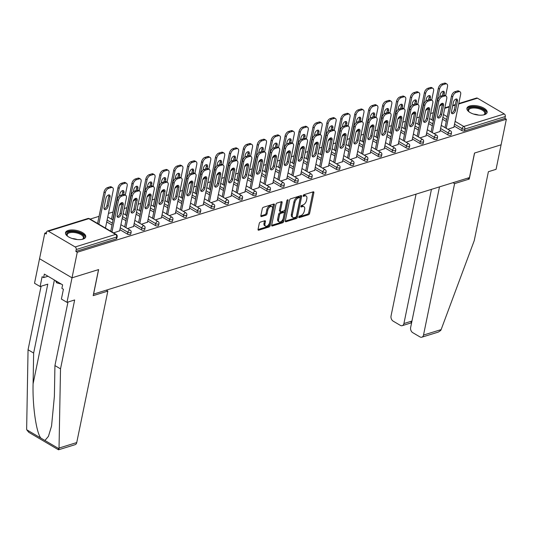 <?xml version="1.0" encoding="UTF-8"?>
<svg xmlns="http://www.w3.org/2000/svg" width="533" height="533" viewBox="0 0 533 533"><rect width="100%" height="100%" fill="white"/><g stroke="black" fill="none" stroke-linecap="round" stroke-linejoin="round"><path stroke-width="0.8" d="M298.76 217.024A0.906 0.506 120.5 0 0 298.913 217.617A0.906 0.506 120.5 0 0 299.213 217.637L308.52 214.746A1.299 0.726 120.5 0 0 309.633 213.327L313.87 192.699A1.299 0.726 120.5 0 0 313.651 191.847A1.299 0.726 120.5 0 0 313.231 191.82L303.917 194.712A0.906 0.506 120.5 0 0 303.137 195.704A0.906 0.506 120.5 0 0 303.29 196.297A0.906 0.506 120.5 0 0 303.59 196.317L304.789 195.937A4.157 2.319 120.5 0 1 306.149 196.024A4.157 2.319 120.5 0 1 306.841 198.742L306.488 200.461A4.157 2.319 120.5 0 1 302.931 204.998L301.731 205.372A0.906 0.506 120.5 0 0 300.952 206.364A0.906 0.506 120.5 0 0 301.105 206.957A0.906 0.506 120.5 0 0 301.398 206.977L302.604 206.597A4.157 2.319 120.5 0 1 303.957 206.684A4.157 2.319 120.5 0 1 304.656 209.402L304.303 211.121A4.157 2.319 120.5 0 1 300.745 215.658L299.539 216.032A0.906 0.506 120.5 0 0 298.76 217.024M82.995 239.13A10.32 4.477 11.6 0 0 85.726 236.865A10.32 4.477 11.6 0 0 79.777 231.329A10.32 4.477 11.6 0 0 68.231 230.443A10.32 4.477 11.6 0 0 65.506 232.714A10.32 4.477 11.6 0 0 71.455 238.251A10.32 4.477 11.6 0 0 82.995 239.13M484.404 114.695A10.32 4.477 11.6 0 0 487.129 112.43A10.32 4.477 11.6 0 0 481.186 106.893A10.32 4.477 11.6 0 0 469.64 106.014A10.32 4.477 11.6 0 0 466.915 108.279A10.32 4.477 11.6 0 0 472.864 113.815A10.32 4.477 11.6 0 0 484.404 114.695M260.357 222.108A1.299 0.726 120.5 0 0 259.251 223.527L258.059 229.317A1.299 0.726 120.5 0 0 258.278 230.163A1.299 0.726 120.5 0 0 258.698 230.189L269.045 226.985A1.299 0.726 120.5 0 0 270.151 225.566L274.388 204.939A1.299 0.726 120.5 0 0 274.169 204.086A1.299 0.726 120.5 0 0 273.749 204.059L263.409 207.264A1.299 0.726 120.5 0 0 262.296 208.683L260.857 215.678A1.299 0.726 120.5 0 0 261.077 216.525A1.299 0.726 120.5 0 0 261.503 216.551L265.927 215.179A1.299 0.726 120.5 0 0 267.04 213.76L267.753 210.295A3.471 1.939 120.5 0 1 269.498 207.25A3.471 1.939 120.5 0 1 271.857 206.571A3.471 1.939 120.5 0 1 272.436 208.843L269.651 222.421A3.471 1.939 120.5 0 1 267.906 225.472A3.471 1.939 120.5 0 1 265.547 226.145A3.471 1.939 120.5 0 1 264.961 223.88L265.427 221.615A1.299 0.726 120.5 0 0 265.207 220.769A1.299 0.726 120.5 0 0 264.788 220.742L260.357 222.108M416.053 194.139L391.042 315.969A3.971 2.812 -107.2 0 0 393.161 321.146L400.356 325.377A3.971 2.812 -107.2 0 0 402.248 325.663A3.971 2.812 -107.2 0 0 403.914 323.544L411.949 321.053L439.492 186.87L410.637 327.495A3.971 2.812 -107.2 0 0 412.755 332.672L419.944 336.903A3.971 2.812 -107.2 0 0 421.843 337.189A3.971 2.812 -107.2 0 0 423.508 335.07L441.131 329.607L474.243 240.61L488.388 171.713L496.07 169.334L501.1 144.809L474.497 153.058L469.46 177.582L93.588 294.096L98.618 269.578L72.015 277.82L77.265 252.249L506.35 119.232L504.931 118.399L505.311 116.534L464.869 129.066L464.483 130.938L504.931 118.399M467.654 178.142L469.24 179.068L474.583 153.031L501.1 144.809L506.35 119.232M285.315 220.869A1.299 0.726 120.5 0 0 285.535 221.715A1.299 0.726 120.5 0 0 285.954 221.741L296.295 218.537A1.299 0.726 120.5 0 0 297.407 217.118L301.645 196.484A1.299 0.726 120.5 0 0 301.425 195.638A1.299 0.726 120.5 0 0 301.005 195.611L290.665 198.816A1.299 0.726 120.5 0 0 289.552 200.235L285.315 220.869M282.67 222.761L272.33 225.965A1.299 0.726 120.5 0 1 271.903 225.939A1.299 0.726 120.5 0 1 271.69 225.093L275.921 204.459A1.299 0.726 120.5 0 1 277.033 203.04L281.457 201.674A1.299 0.726 120.5 0 1 281.884 201.701A1.299 0.726 120.5 0 1 282.104 202.547L280.385 210.915A1.299 0.726 120.5 0 0 280.605 211.761A1.299 0.726 120.5 0 0 281.024 211.788L283.962 210.875A1.299 0.726 120.5 0 0 285.075 209.462L286.861 200.748A0.906 0.506 120.5 0 1 287.32 199.948A0.906 0.506 120.5 0 1 287.933 199.775A0.906 0.506 120.5 0 1 288.087 200.368L283.783 221.342A1.299 0.726 120.5 0 1 282.67 222.761L281.724 222.208L271.657 225.326M458.766 103.542L476.522 98.039A1.985 1.406 72.8 0 1 477.468 98.185L504.251 113.942A1.985 1.406 72.8 0 1 505.311 116.534M58.317 449.006C58.417 450.125 58.65 450.052 59.016 448.773L60.515 368.863L74.66 299.966L66.978 302.344L72.015 277.82L39.549 258.725L44.799 233.148L46.498 232.621M77.265 252.249L75.846 251.416L76.226 249.544A1.985 1.406 -107.2 0 0 75.166 246.959L48.383 231.202A1.985 1.406 -107.2 0 0 47.437 231.056A1.985 1.406 -107.2 0 0 46.604 232.115L46.218 233.987L44.799 233.148M90.137 219.096L99.058 216.331M108.472 213.413L112.983 212.014M124.222 208.53L126.914 207.697M138.147 204.212L140.839 203.379M152.078 199.895L154.77 199.062M166.003 195.578L168.695 194.745M179.934 191.26L182.619 190.428M193.859 186.943L196.55 186.11M207.79 182.626L210.475 181.793M221.715 178.308L224.406 177.469M235.646 173.991L238.331 173.152M249.571 169.674L252.262 168.834M263.502 165.357L266.187 164.517M277.426 161.033L280.118 160.2M291.358 156.715L294.043 155.883M305.282 152.398L307.974 151.565M319.214 148.081L321.899 147.248M333.138 143.763L335.83 142.931M347.063 139.446L349.755 138.613M360.994 135.129L363.686 134.296M374.919 130.812L377.611 129.979M388.85 126.494L391.542 125.661M402.775 122.177L405.466 121.344M416.706 117.86L419.398 117.027M430.631 113.542L433.322 112.71M453.923 127.167L447.88 129.279M127.46 234.14L127.84 232.268A1.985 0.859 -168.4 0 0 130.598 232.688A1.985 0.859 11.6 0 0 131.125 232.255L130.745 234.12A1.985 0.859 -168.4 0 1 130.219 234.56A1.985 0.859 -168.4 0 1 127.46 234.14L119.878 229.676M112.01 225.046L106.727 221.941M75.166 246.959L115.614 234.42A1.985 1.406 -107.2 0 1 116.674 237.005A1.985 0.859 11.6 0 0 117.2 236.572L116.814 238.438A1.985 0.859 -168.4 0 1 116.287 238.877L116.674 237.005L76.226 249.544M75.846 251.416L116.287 238.877M464.483 130.938A1.985 0.859 -168.4 0 1 461.725 130.518L454.149 126.054M446.281 121.431L442.51 119.212M133.576 226.472L127.54 228.584M155.316 225.506L155.696 223.633A1.985 0.859 -168.4 0 0 158.454 224.053A1.985 0.859 11.6 0 0 158.981 223.62L158.594 225.486A1.985 0.859 -168.4 0 1 158.074 225.925A1.985 0.859 -168.4 0 1 155.316 225.506L147.734 221.042M139.866 216.411L136.102 214.199M161.432 217.837L155.396 219.949M183.172 216.864L183.552 214.999A1.985 0.859 -168.4 0 0 186.31 215.419A1.985 0.859 11.6 0 0 186.836 214.986L186.45 216.851A1.985 0.859 -168.4 0 1 185.93 217.291A1.985 0.859 -168.4 0 1 183.172 216.864L175.59 212.407M167.722 207.777L163.957 205.565M189.288 209.203L183.252 211.315M211.028 208.23L211.408 206.364A1.985 0.859 -168.4 0 0 214.166 206.784A1.985 0.859 11.6 0 0 214.692 206.351L214.306 208.216A1.985 0.859 -168.4 0 1 213.786 208.65A1.985 0.859 -168.4 0 1 211.028 208.23L203.446 203.773M195.578 199.142L191.807 196.93M217.144 200.568L211.108 202.68M238.884 199.595L239.264 197.73A1.985 0.859 -168.4 0 0 242.022 198.149A1.985 0.859 11.6 0 0 242.548 197.71L242.162 199.582A1.985 0.859 -168.4 0 1 241.642 200.015A1.985 0.859 -168.4 0 1 238.884 199.595L231.302 195.138M223.434 190.508L219.663 188.289M245 191.927L238.964 194.045M266.74 190.961L267.12 189.095A1.985 0.859 -168.4 0 0 269.878 189.515A1.985 0.859 11.6 0 0 270.404 189.075L270.018 190.947A1.985 0.859 -168.4 0 1 269.498 191.38A1.985 0.859 -168.4 0 1 266.74 190.961L259.158 186.503M251.29 181.873L247.519 179.654M272.856 183.292L266.82 185.411M294.596 182.326L294.976 180.46A1.985 0.859 -168.4 0 0 297.734 180.88A1.985 0.859 11.6 0 0 298.26 180.44L297.874 182.313A1.985 0.859 -168.4 0 1 297.354 182.746A1.985 0.859 -168.4 0 1 294.596 182.326L287.014 177.869M279.145 173.238L275.374 171.02M300.712 174.657L294.676 176.776M322.452 173.691L322.831 171.826A1.985 0.859 -168.4 0 0 325.59 172.246A1.985 0.859 11.6 0 0 326.116 171.806L325.73 173.678A1.985 0.859 -168.4 0 1 325.21 174.111A1.985 0.859 -168.4 0 1 322.452 173.691L314.87 169.234M307.001 164.604L303.23 162.385M328.568 166.023L322.532 168.142M350.301 165.057L350.687 163.191A1.985 0.859 -168.4 0 0 353.446 163.611A1.985 0.859 11.6 0 0 353.972 163.171L353.586 165.043A1.985 0.859 -168.4 0 1 353.066 165.477A1.985 0.859 -168.4 0 1 350.301 165.057L342.726 160.6M334.857 155.969L331.086 153.751M356.424 157.388L350.388 159.507M378.157 156.422L378.543 154.55A1.985 0.859 -168.4 0 0 381.302 154.976A1.985 0.859 11.6 0 0 381.828 154.537L381.441 156.409A1.985 0.859 -168.4 0 1 380.922 156.842A1.985 0.859 -168.4 0 1 378.157 156.422L370.582 151.965M362.713 147.335L358.942 145.116M384.28 148.754L378.243 150.872M406.013 147.788L406.399 145.915A1.985 0.859 -168.4 0 0 409.157 146.335A1.985 0.859 11.6 0 0 409.684 145.902L409.297 147.768A1.985 0.859 -168.4 0 1 408.778 148.207A1.985 0.859 -168.4 0 1 406.013 147.788L398.437 143.33M390.569 138.7L386.798 136.481M412.136 140.119L406.099 142.238M433.869 139.153L434.255 137.281A1.985 0.859 -168.4 0 0 437.013 137.701A1.985 0.859 11.6 0 0 437.54 137.267L437.153 139.133A1.985 0.859 -168.4 0 1 436.627 139.573A1.985 0.859 -168.4 0 1 433.869 139.153L426.293 134.689M418.425 130.065L414.654 127.847M439.991 131.484L433.955 133.596M447.8 134.836L448.18 132.964A1.985 0.859 -168.4 0 0 450.945 133.383A1.985 0.859 11.6 0 0 451.464 132.95L451.085 134.816A1.985 0.859 -168.4 0 1 450.558 135.255A1.985 0.859 -168.4 0 1 447.8 134.836L440.218 130.372M432.35 125.748L428.585 123.529M426.067 135.802L420.024 137.92M419.944 143.47L420.324 141.598A1.985 0.859 -168.4 0 0 423.089 142.018A1.985 0.859 11.6 0 0 423.608 141.585L423.229 143.45A1.985 0.859 -168.4 0 1 422.702 143.89A1.985 0.859 -168.4 0 1 419.944 143.47L412.362 139.013M404.494 134.383L400.729 132.164M398.211 144.436L392.168 146.555M392.088 152.105L392.475 150.233A1.985 0.859 -168.4 0 0 395.233 150.659A1.985 0.859 11.6 0 0 395.752 150.219L395.373 152.085A1.985 0.859 -168.4 0 1 394.846 152.525A1.985 0.859 -168.4 0 1 392.088 152.105L384.506 147.648M376.638 143.017L372.873 140.799M370.355 153.071L364.312 155.19M364.232 160.739L364.619 158.874A1.985 0.859 -168.4 0 0 367.377 159.294A1.985 0.859 11.6 0 0 367.897 158.854L367.517 160.726A1.985 0.859 -168.4 0 1 366.99 161.159A1.985 0.859 -168.4 0 1 364.232 160.739L356.65 156.282M348.782 151.652L345.018 149.433M342.499 161.706L336.456 163.824M336.376 169.374L336.763 167.509A1.985 0.859 -168.4 0 0 339.521 167.928A1.985 0.859 11.6 0 0 340.041 167.489L339.661 169.361A1.985 0.859 -168.4 0 1 339.135 169.794A1.985 0.859 -168.4 0 1 336.376 169.374L328.794 164.917M320.926 160.286L317.162 158.068M314.643 170.34L308.6 172.459M308.52 178.009L308.907 176.143A1.985 0.859 -168.4 0 0 311.665 176.563A1.985 0.859 11.6 0 0 312.185 176.123L311.805 177.995A1.985 0.859 -168.4 0 1 311.279 178.428A1.985 0.859 -168.4 0 1 308.52 178.009L300.938 173.551M293.07 168.921L289.306 166.702M286.787 178.975L280.744 181.093M280.664 186.643L281.051 184.778A1.985 0.859 -168.4 0 0 283.809 185.198A1.985 0.859 11.6 0 0 284.329 184.758L283.949 186.63A1.985 0.859 -168.4 0 1 283.423 187.063A1.985 0.859 -168.4 0 1 280.664 186.643L273.083 182.186M265.214 177.556L261.45 175.337M258.931 187.609L252.889 189.728M252.809 195.278L253.195 193.412A1.985 0.859 -168.4 0 0 255.953 193.832A1.985 0.859 11.6 0 0 256.473 193.392L256.093 195.265A1.985 0.859 -168.4 0 1 255.567 195.698A1.985 0.859 -168.4 0 1 252.809 195.278L245.227 190.821M237.358 186.19L233.594 183.972M231.075 196.251L225.033 198.363M224.953 203.912L225.339 202.047A1.985 0.859 -168.4 0 0 228.097 202.467A1.985 0.859 11.6 0 0 228.617 202.027L228.237 203.899A1.985 0.859 -168.4 0 1 227.711 204.332A1.985 0.859 -168.4 0 1 224.953 203.912L217.377 199.455M209.502 194.825L205.738 192.613M203.22 204.885L197.177 206.997M197.097 212.547L197.483 210.682A1.985 0.859 -168.4 0 0 200.241 211.101A1.985 0.859 11.6 0 0 200.768 210.668L200.381 212.534A1.985 0.859 -168.4 0 1 199.855 212.967A1.985 0.859 -168.4 0 1 197.097 212.547L189.521 208.09M181.646 203.459L177.882 201.247M175.364 213.52L169.321 215.632M169.241 221.188L169.627 219.316A1.985 0.859 -168.4 0 0 172.386 219.736A1.985 0.859 11.6 0 0 172.912 219.303L172.525 221.168A1.985 0.859 -168.4 0 1 171.999 221.608A1.985 0.859 -168.4 0 1 169.241 221.188L161.666 216.724M153.79 212.094L150.026 209.882M147.508 222.154L141.465 224.266M141.385 229.823L141.771 227.951A1.985 0.859 -168.4 0 0 144.53 228.371A1.985 0.859 11.6 0 0 145.056 227.937L144.67 229.803A1.985 0.859 -168.4 0 1 144.143 230.243A1.985 0.859 -168.4 0 1 141.385 229.823L133.81 225.359M125.941 220.729L122.17 218.517M119.652 230.789L113.609 232.901M303.957 206.684L303.011 206.131A4.157 2.319 120.5 0 0 301.658 206.044L302.604 206.597M300.978 206.258L301.658 206.044M306.149 196.024L305.202 195.471A4.157 2.319 120.5 0 0 303.843 195.384L304.789 195.937M303.164 195.598L303.843 195.384M298.786 216.918L307.574 214.193A1.299 0.726 120.5 0 0 308.687 212.774L312.924 192.14A1.299 0.726 120.5 0 0 312.951 191.907M285.288 221.102L295.349 217.984A1.299 0.726 120.5 0 0 296.461 216.565L300.699 195.931A1.299 0.726 120.5 0 0 300.725 195.698M295.662 217.231A0.906 0.506 120.5 0 0 296.441 216.238L300.159 198.129A0.906 0.506 120.5 0 0 300.006 197.536A0.906 0.506 120.5 0 0 299.713 197.516L298.44 197.91A4.157 2.319 120.5 0 0 294.882 202.447L292.337 214.826A4.157 2.319 120.5 0 0 293.037 217.537A4.157 2.319 120.5 0 0 294.389 217.624L295.662 217.231M300.006 197.536L299.06 196.977A0.906 0.506 120.5 0 0 298.76 196.957L299.713 197.516M293.037 217.537L292.091 216.984A4.157 2.319 120.5 0 1 291.391 214.273L293.936 201.894A4.157 2.319 120.5 0 1 297.494 197.35L298.76 196.957M280.605 211.761L279.652 211.201A1.299 0.726 120.5 0 1 279.439 210.355L281.158 201.987A1.299 0.726 120.5 0 0 281.184 201.754M287.04 200.295L282.836 220.789L283.783 221.342M278.599 219.596A3.471 1.939 120.5 0 0 279.185 221.861A3.471 1.939 120.5 0 0 281.544 221.188A3.471 1.939 120.5 0 0 283.289 218.144L284.269 213.36A1.299 0.726 120.5 0 0 284.056 212.507A1.299 0.726 120.5 0 0 283.629 212.48L280.698 213.393A1.299 0.726 120.5 0 0 279.585 214.812L278.599 219.596L277.653 219.036A3.471 1.939 120.5 0 0 278.239 221.308L279.185 221.861M284.056 212.507L283.11 211.954A1.299 0.726 120.5 0 0 282.683 211.927L283.629 212.48M277.653 219.036L278.639 214.253A1.299 0.726 120.5 0 1 279.752 212.834L282.683 211.927M281.724 222.208A1.299 0.726 120.5 0 0 282.836 220.789M265.547 226.145L264.601 225.586A3.471 1.939 120.5 0 1 264.015 223.32L264.481 221.055A1.299 0.726 120.5 0 0 264.508 220.822M271.857 206.571L270.911 206.018A3.471 1.939 120.5 0 0 268.552 206.691A3.471 1.939 120.5 0 0 266.806 209.736L267.753 210.295M260.83 215.912L264.981 214.626A1.299 0.726 120.5 0 0 266.094 213.207L266.806 209.736M258.032 229.55L268.099 226.432A1.299 0.726 120.5 0 0 269.205 225.013L273.442 204.379A1.299 0.726 120.5 0 0 273.476 204.146M443.949 95.167L444.315 93.375A3.045 1.699 120.5 0 0 443.802 91.39A3.045 1.699 120.5 0 0 441.737 91.982A3.045 1.699 120.5 0 0 440.205 94.647L439.785 96.713M439.658 105.967A3.045 1.699 120.5 0 0 442.197 103.342M445.615 95.793L447.507 86.593A3.971 2.212 120.5 0 0 446.841 84.001A3.971 2.212 120.5 0 0 445.541 83.921L442.956 84.72A3.971 2.212 120.5 0 0 439.558 89.058L438.326 88.331L431.857 119.852M433.089 120.578L439.558 89.058M445.541 83.921L444.315 83.195L441.724 84.001L442.956 84.72M442.483 95.58L443.083 92.655A3.045 1.699 120.5 0 0 443.043 91.27M444.315 83.195A3.971 2.212 -59.5 0 1 445.608 83.281L446.841 84.001M438.326 88.331A3.971 2.212 -59.5 0 1 441.724 84.001M456.201 99.011A3.045 1.699 -59.5 0 1 456.241 100.391L454.343 109.618A3.045 1.699 -59.5 0 1 451.504 112.996M445.015 127.594L451.484 96.073A3.971 2.212 -59.5 0 1 454.882 91.736L457.467 90.936A3.971 2.212 -59.5 0 1 458.766 91.016L459.992 91.743A3.971 2.212 120.5 0 0 458.7 91.663L457.467 90.936M459.992 91.743A3.971 2.212 120.5 0 1 460.659 94.334L453.869 127.427M446.241 128.32L452.717 96.799L451.484 96.073M454.882 91.736L456.108 92.462L458.7 91.663M457.467 101.117L455.575 110.344A3.045 1.699 -59.5 0 1 454.043 113.009A3.045 1.699 -59.5 0 1 451.977 113.602A3.045 1.699 -59.5 0 1 451.471 111.617L453.363 102.389A3.045 1.699 -59.5 0 1 454.896 99.724A3.045 1.699 -59.5 0 1 456.961 99.131A3.045 1.699 -59.5 0 1 457.467 101.117L456.241 100.391M456.108 92.462A3.971 2.212 120.5 0 0 452.717 96.799M469.133 111.917A8.928 3.871 -168.4 0 1 468.787 111.544A8.928 3.871 -168.4 0 1 474.31 107.1A8.928 3.871 -168.4 0 1 483.897 110.118A8.928 3.871 -168.4 0 1 484.124 114.688A8.928 3.871 -168.4 0 1 483.658 114.895M483.771 114.848A8.268 3.584 11.6 0 0 484.81 113.536A8.268 3.584 11.6 0 0 474.377 107.992A8.268 3.584 11.6 0 0 468.614 110.211A8.268 3.584 11.6 0 0 469.047 111.83M486.915 113.009A10.254 4.444 11.6 0 0 473.937 106.48A10.254 4.444 11.6 0 0 466.888 108.899M67.724 236.346A8.928 3.871 -168.4 0 1 67.378 235.972A8.928 3.871 -168.4 0 1 66.878 233.401A8.928 3.871 -168.4 0 1 77.445 232.228A8.928 3.871 -168.4 0 1 83.967 238.044A8.928 3.871 -168.4 0 1 82.715 239.124A8.928 3.871 -168.4 0 1 82.249 239.33M82.362 239.284A8.268 3.584 11.6 0 0 83.215 238.458A8.268 3.584 11.6 0 0 83.401 237.971A8.268 3.584 11.6 0 0 76.605 232.921A8.268 3.584 11.6 0 0 67.391 234.16A8.268 3.584 11.6 0 0 67.205 234.647A8.268 3.584 11.6 0 0 67.644 236.259M85.507 237.445A10.254 4.444 11.6 0 0 76.652 231.435A10.254 4.444 11.6 0 0 65.612 233.061A10.254 4.444 11.6 0 0 65.479 233.334M55.359 280.591L56.725 282.85L61.342 284.109M56.991 281.551L56.725 282.85M441.131 329.607L440.718 330.447L438.353 332.072L421.843 337.189M431.457 189.362L403.914 323.544M453.017 182.679L454.596 183.612L423.508 335.07M469.24 179.068L454.596 183.612M411.949 321.053L411.956 321.059C411.503 323.005 411.21 323.338 411.07 322.052M66.978 302.344L61.395 299.06L63.414 289.252L61.895 288.36L62.614 284.855L44.346 274.109L43.633 277.613L42.114 276.72L40.102 286.534L47.777 284.149L33.639 353.053L28.056 349.768L26.65 428.932L26.717 429.771L28.749 432.29L58.503 449.799L75.073 444.689A3.971 2.812 72.8 0 0 76.739 442.563L107.826 291.105L106.247 290.172M33.639 353.053L33.093 383.807C32.413 405.48 36.251 432.476 40.808 438.059L44.932 440.485L48.436 436.34L51.554 426.034L54.386 396.339L54.932 365.578L67.977 302.038M40.102 286.534L34.518 283.243L39.549 258.725L72.015 277.82L98.532 269.605L93.188 295.642L107.826 291.105M28.056 349.768L41.094 286.221M60.515 368.863L54.932 365.578M43.633 277.613L48.003 276.261M430.018 99.484L430.384 97.692A3.045 1.699 120.5 0 0 429.878 95.707A3.045 1.699 120.5 0 0 427.812 96.3A3.045 1.699 120.5 0 0 426.28 98.965L425.854 101.03M425.727 110.284A3.045 1.699 120.5 0 0 428.272 107.659M431.69 100.111L433.576 90.91A3.971 2.212 120.5 0 0 432.909 88.318A3.971 2.212 120.5 0 0 431.617 88.238L429.025 89.038A3.971 2.212 120.5 0 0 425.627 93.375L424.401 92.649L417.932 124.176M419.158 124.895L425.627 93.375M431.617 88.238L430.384 87.512L427.799 88.318L429.025 89.038M428.552 99.898L429.158 96.973A3.045 1.699 120.5 0 0 429.118 95.587M430.384 87.512A3.971 2.212 -59.5 0 1 431.677 87.599L432.909 88.318M424.401 92.649A3.971 2.212 -59.5 0 1 427.799 88.318M416.093 103.802L416.46 102.01A3.045 1.699 120.5 0 0 415.947 100.024A3.045 1.699 120.5 0 0 413.881 100.617A3.045 1.699 120.5 0 0 412.349 103.289L411.929 105.347M411.802 114.602A3.045 1.699 120.5 0 0 414.341 111.977M417.759 104.428L419.651 95.227A3.971 2.212 120.5 0 0 418.985 92.635A3.971 2.212 120.5 0 0 417.692 92.555L415.1 93.355A3.971 2.212 120.5 0 0 411.703 97.692L410.47 96.966L404.001 128.493M405.233 129.213L411.703 97.692M417.692 92.555L416.46 91.829L413.868 92.635L415.1 93.355M414.627 104.215L415.227 101.29A3.045 1.699 120.5 0 0 415.187 99.904M416.46 91.829A3.971 2.212 -59.5 0 1 417.752 91.916L418.985 92.635M410.47 96.966A3.971 2.212 -59.5 0 1 413.868 92.635M402.162 108.119L402.528 106.327A3.045 1.699 120.5 0 0 402.022 104.341A3.045 1.699 120.5 0 0 399.957 104.934A3.045 1.699 120.5 0 0 398.424 107.606L397.998 109.665M397.871 118.919A3.045 1.699 120.5 0 0 400.416 116.294M403.834 108.745L405.72 99.544A3.971 2.212 120.5 0 0 405.053 96.953A3.971 2.212 120.5 0 0 403.761 96.873L401.169 97.672A3.971 2.212 120.5 0 0 397.771 102.01L396.545 101.283L390.076 132.81M391.302 133.53L397.771 102.01M403.761 96.873L402.528 96.147L399.943 96.953L401.169 97.672M400.696 108.532L401.302 105.607A3.045 1.699 120.5 0 0 401.262 104.228M402.528 96.147A3.971 2.212 -59.5 0 1 403.827 96.233L405.053 96.953M396.545 101.283A3.971 2.212 -59.5 0 1 399.943 96.953M388.237 112.436L388.604 110.644A3.045 1.699 120.5 0 0 388.091 108.659A3.045 1.699 120.5 0 0 386.025 109.252A3.045 1.699 120.5 0 0 384.493 111.923L384.073 113.982M383.947 123.236A3.045 1.699 120.5 0 0 386.485 120.611M389.903 113.063L391.795 103.862A3.971 2.212 120.5 0 0 391.129 101.27A3.971 2.212 120.5 0 0 389.836 101.19L387.244 101.99A3.971 2.212 120.5 0 0 383.847 106.327L382.614 105.601L376.145 137.128M377.377 137.847L383.847 106.327M389.836 101.19L388.604 100.464L386.012 101.27L387.244 101.99M386.771 112.849L387.371 109.925A3.045 1.699 120.5 0 0 387.331 108.545M388.604 100.464A3.971 2.212 -59.5 0 1 389.896 100.55L391.129 101.27M382.614 105.601A3.971 2.212 -59.5 0 1 386.012 101.27M374.306 116.754L374.672 114.968A3.045 1.699 120.5 0 0 374.166 112.976A3.045 1.699 120.5 0 0 372.101 113.569A3.045 1.699 120.5 0 0 370.568 116.241L370.142 118.299M370.015 127.554A3.045 1.699 120.5 0 0 372.56 124.935M375.978 117.38L377.864 108.179A3.971 2.212 120.5 0 0 377.197 105.587A3.971 2.212 120.5 0 0 375.905 105.507L373.313 106.314A3.971 2.212 120.5 0 0 369.915 110.644L368.689 109.918L362.22 141.445M363.446 142.164L369.915 110.644M375.905 105.507L374.672 104.781L372.087 105.587L373.313 106.314M372.84 117.167L373.446 114.242A3.045 1.699 120.5 0 0 373.406 112.863M374.672 104.781A3.971 2.212 -59.5 0 1 375.972 104.868L377.197 105.587M368.689 109.918A3.971 2.212 -59.5 0 1 372.087 105.587M442.27 103.329A3.045 1.699 -59.5 0 1 442.31 104.708L440.418 113.935A3.045 1.699 -59.5 0 1 437.58 117.313M431.084 131.911L437.553 100.391A3.971 2.212 -59.5 0 1 440.951 96.053L443.543 95.254A3.971 2.212 -59.5 0 1 444.835 95.334L446.068 96.06A3.971 2.212 120.5 0 0 444.775 95.98L443.543 95.254M446.068 96.06A3.971 2.212 120.5 0 1 446.734 98.652L439.938 131.744M432.316 132.637L438.786 101.117L437.553 100.391M440.951 96.053L442.183 96.779L444.775 95.98M443.543 105.434L441.65 114.662A3.045 1.699 -59.5 0 1 440.118 117.327A3.045 1.699 -59.5 0 1 438.053 117.92A3.045 1.699 -59.5 0 1 437.54 115.934L439.432 106.707A3.045 1.699 -59.5 0 1 440.964 104.042A3.045 1.699 -59.5 0 1 443.03 103.449A3.045 1.699 -59.5 0 1 443.543 105.434L442.31 104.708M442.183 96.779A3.971 2.212 120.5 0 0 438.786 101.117M428.345 107.646A3.045 1.699 -59.5 0 1 428.385 109.032L426.487 118.253A3.045 1.699 -59.5 0 1 423.655 121.631M417.159 136.228L423.628 104.708A3.971 2.212 -59.5 0 1 427.026 100.371L429.611 99.571A3.971 2.212 -59.5 0 1 430.911 99.651L432.136 100.377A3.971 2.212 120.5 0 0 430.844 100.297L429.611 99.571M432.136 100.377A3.971 2.212 120.5 0 1 432.803 102.969L426.014 136.062M418.385 136.954L424.861 105.434L423.628 104.708M427.026 100.371L428.259 101.097L430.844 100.297M429.611 109.751L427.719 118.979A3.045 1.699 -59.5 0 1 426.187 121.644A3.045 1.699 -59.5 0 1 424.121 122.237A3.045 1.699 -59.5 0 1 423.615 120.251L425.507 111.024A3.045 1.699 -59.5 0 1 427.04 108.359A3.045 1.699 -59.5 0 1 429.105 107.766A3.045 1.699 -59.5 0 1 429.611 109.751L428.385 109.032M428.259 101.097A3.971 2.212 120.5 0 0 424.861 105.434M414.414 111.963A3.045 1.699 -59.5 0 1 414.454 113.349L412.562 122.57A3.045 1.699 -59.5 0 1 409.724 125.948M403.228 140.545L409.697 109.025A3.971 2.212 -59.5 0 1 413.095 104.695L415.687 103.888A3.971 2.212 -59.5 0 1 416.979 103.968L418.212 104.695A3.971 2.212 120.5 0 0 416.919 104.615L415.687 103.888M418.212 104.695A3.971 2.212 120.5 0 1 418.878 107.286L412.082 140.379M404.46 141.272L410.93 109.751L409.697 109.025M413.095 104.695L414.328 105.414L416.919 104.615M415.687 114.069L413.795 123.296A3.045 1.699 -59.5 0 1 412.262 125.961A3.045 1.699 -59.5 0 1 410.197 126.554A3.045 1.699 -59.5 0 1 409.684 124.569L411.576 115.341A3.045 1.699 -59.5 0 1 413.108 112.676A3.045 1.699 -59.5 0 1 415.174 112.083A3.045 1.699 -59.5 0 1 415.687 114.069L414.454 113.349M414.328 105.414A3.971 2.212 120.5 0 0 410.93 109.751M400.49 116.281A3.045 1.699 -59.5 0 1 400.53 117.666L398.637 126.887A3.045 1.699 -59.5 0 1 395.799 130.265M389.303 144.863L395.772 113.342A3.971 2.212 -59.5 0 1 399.17 109.012L401.755 108.206A3.971 2.212 -59.5 0 1 403.055 108.286L404.28 109.012A3.971 2.212 120.5 0 0 402.988 108.932L401.755 108.206M404.28 109.012A3.971 2.212 120.5 0 1 404.947 111.604L398.158 144.696M390.529 145.589L397.005 114.069L395.772 113.342M399.17 109.012L400.403 109.731L402.988 108.932M401.755 118.386L399.863 127.614A3.045 1.699 -59.5 0 1 398.331 130.285A3.045 1.699 -59.5 0 1 396.266 130.871A3.045 1.699 -59.5 0 1 395.759 128.886L397.651 119.659A3.045 1.699 -59.5 0 1 399.184 116.993A3.045 1.699 -59.5 0 1 401.249 116.401A3.045 1.699 -59.5 0 1 401.755 118.386L400.53 117.666M400.403 109.731A3.971 2.212 120.5 0 0 397.005 114.069M386.565 120.598A3.045 1.699 -59.5 0 1 386.598 121.984L384.706 131.205A3.045 1.699 -59.5 0 1 381.868 134.583M375.372 149.18L381.841 117.66A3.971 2.212 -59.5 0 1 385.239 113.329L387.831 112.523A3.971 2.212 -59.5 0 1 389.123 112.61L390.356 113.329A3.971 2.212 120.5 0 0 389.063 113.249L387.831 112.523M390.356 113.329A3.971 2.212 120.5 0 1 391.022 115.921L384.226 149.013M376.604 149.906L383.074 118.386L381.841 117.66M385.239 113.329L386.472 114.049L389.063 113.249M387.831 122.703L385.939 131.931A3.045 1.699 -59.5 0 1 384.406 134.602A3.045 1.699 -59.5 0 1 382.341 135.189A3.045 1.699 -59.5 0 1 381.828 133.203L383.727 123.976A3.045 1.699 -59.5 0 1 385.252 121.311A3.045 1.699 -59.5 0 1 387.318 120.718A3.045 1.699 -59.5 0 1 387.831 122.703L386.598 121.984M386.472 114.049A3.971 2.212 120.5 0 0 383.074 118.386M360.381 121.071L360.748 119.285A3.045 1.699 120.5 0 0 360.235 117.293A3.045 1.699 120.5 0 0 358.169 117.886A3.045 1.699 120.5 0 0 356.637 120.558L356.217 122.617M356.091 131.871A3.045 1.699 120.5 0 0 358.629 129.252M362.047 121.697L363.939 112.496A3.971 2.212 120.5 0 0 363.273 109.905A3.971 2.212 120.5 0 0 361.98 109.825L359.389 110.631A3.971 2.212 120.5 0 0 355.991 114.961L354.758 114.235L348.289 145.762M349.521 146.482L355.991 114.961M361.98 109.825L360.748 109.098L358.156 109.905L359.389 110.631M358.916 121.491L359.515 118.559A3.045 1.699 120.5 0 0 359.475 117.18M360.748 109.098A3.971 2.212 -59.5 0 1 362.04 109.185L363.273 109.905M354.758 114.235A3.971 2.212 -59.5 0 1 358.156 109.905M372.634 124.915A3.045 1.699 -59.5 0 1 372.674 126.301L370.781 135.522A3.045 1.699 -59.5 0 1 367.943 138.9M361.447 153.497L367.917 121.977A3.971 2.212 -59.5 0 1 371.314 117.646L373.906 116.84A3.971 2.212 -59.5 0 1 375.199 116.927L376.425 117.646A3.971 2.212 120.5 0 0 375.132 117.566L373.906 116.84M376.425 117.646A3.971 2.212 120.5 0 1 377.091 120.238L370.302 153.331M362.673 154.224L369.149 122.703L367.917 121.977M371.314 117.646L372.547 118.366L375.132 117.566M373.9 127.021L372.007 136.248A3.045 1.699 -59.5 0 1 370.475 138.92A3.045 1.699 -59.5 0 1 368.41 139.506A3.045 1.699 -59.5 0 1 367.903 137.521L369.795 128.293A3.045 1.699 -59.5 0 1 371.328 125.628A3.045 1.699 -59.5 0 1 373.393 125.035A3.045 1.699 -59.5 0 1 373.9 127.021L372.674 126.301M372.547 118.366A3.971 2.212 120.5 0 0 369.149 122.703M346.45 125.388L346.816 123.603A3.045 1.699 120.5 0 0 346.31 121.617A3.045 1.699 120.5 0 0 344.245 122.204A3.045 1.699 120.5 0 0 342.712 124.875L342.286 126.934M342.159 136.188A3.045 1.699 120.5 0 0 344.704 133.57M348.122 126.015L350.008 116.814A3.971 2.212 120.5 0 0 349.342 114.229A3.971 2.212 120.5 0 0 348.049 114.142L345.457 114.948A3.971 2.212 120.5 0 0 342.066 119.279L340.834 118.553L334.364 150.079M335.59 150.799L342.066 119.279M348.049 114.142L346.816 113.416L344.231 114.222L345.457 114.948M344.984 125.808L345.591 122.876A3.045 1.699 120.5 0 0 345.551 121.497M346.816 113.416A3.971 2.212 -59.5 0 1 348.116 113.502L349.342 114.229M340.834 118.553A3.971 2.212 -59.5 0 1 344.231 114.222M358.709 129.233A3.045 1.699 -59.5 0 1 358.742 130.618L356.85 139.839A3.045 1.699 -59.5 0 1 354.012 143.217M347.516 157.815L353.985 126.294A3.971 2.212 -59.5 0 1 357.383 121.964L359.975 121.158A3.971 2.212 -59.5 0 1 361.267 121.244L362.5 121.964A3.971 2.212 120.5 0 0 361.207 121.884L359.975 121.158M362.5 121.964A3.971 2.212 120.5 0 1 363.166 124.555L356.37 157.648M348.749 158.541L355.218 127.021L353.985 126.294M357.383 121.964L358.616 122.683L361.207 121.884M359.975 131.338L358.083 140.565A3.045 1.699 -59.5 0 1 356.55 143.237A3.045 1.699 -59.5 0 1 354.485 143.823A3.045 1.699 -59.5 0 1 353.972 141.838L355.871 132.61A3.045 1.699 -59.5 0 1 357.396 129.945A3.045 1.699 -59.5 0 1 359.462 129.352A3.045 1.699 -59.5 0 1 359.975 131.338L358.742 130.618M358.616 122.683A3.971 2.212 120.5 0 0 355.218 127.021M332.525 129.706L332.892 127.92A3.045 1.699 120.5 0 0 332.379 125.935A3.045 1.699 120.5 0 0 330.313 126.521A3.045 1.699 120.5 0 0 328.781 129.193L328.361 131.251M328.235 140.505A3.045 1.699 120.5 0 0 330.773 137.887M334.191 130.332L336.083 121.131A3.971 2.212 120.5 0 0 335.417 118.546A3.971 2.212 120.5 0 0 334.124 118.459L331.533 119.265A3.971 2.212 120.5 0 0 328.135 123.596L326.902 122.87L320.433 154.397M321.666 155.116L328.135 123.596M334.124 118.459L332.892 117.74L330.3 118.539L331.533 119.265M331.06 130.125L331.659 127.194A3.045 1.699 120.5 0 0 331.619 125.815M332.892 117.74A3.971 2.212 -59.5 0 1 334.184 117.82L335.417 118.546M326.902 122.87A3.971 2.212 -59.5 0 1 330.3 118.539M344.778 133.55A3.045 1.699 -59.5 0 1 344.818 134.936L342.926 144.157A3.045 1.699 -59.5 0 1 340.087 147.534M333.591 162.139L340.061 130.612A3.971 2.212 -59.5 0 1 343.459 126.281L346.05 125.475A3.971 2.212 -59.5 0 1 347.343 125.561L348.569 126.281A3.971 2.212 120.5 0 0 347.276 126.201L346.05 125.475M348.569 126.281A3.971 2.212 120.5 0 1 349.235 128.873L342.446 161.965M334.817 162.858L341.293 131.338L340.061 130.612M343.459 126.281L344.691 127.001L347.276 126.201M346.044 135.655L344.151 144.883A3.045 1.699 -59.5 0 1 342.619 147.554A3.045 1.699 -59.5 0 1 340.554 148.141A3.045 1.699 -59.5 0 1 340.047 146.155L341.939 136.928A3.045 1.699 -59.5 0 1 343.472 134.263A3.045 1.699 -59.5 0 1 345.537 133.67A3.045 1.699 -59.5 0 1 346.044 135.655L344.818 134.936M344.691 127.001A3.971 2.212 120.5 0 0 341.293 131.338M318.594 134.023L318.961 132.237A3.045 1.699 120.5 0 0 318.454 130.252A3.045 1.699 120.5 0 0 316.389 130.838A3.045 1.699 120.5 0 0 314.856 133.51L314.43 135.569M314.303 144.823A3.045 1.699 120.5 0 0 316.849 142.204M320.266 134.656L322.152 125.448A3.971 2.212 120.5 0 0 321.486 122.863A3.971 2.212 120.5 0 0 320.193 122.777L317.608 123.583A3.971 2.212 120.5 0 0 314.21 127.913L312.978 127.187L306.508 158.714M307.734 159.434L314.21 127.913M320.193 122.777L318.961 122.057L316.375 122.857L317.608 123.583M317.128 134.443L317.735 131.511A3.045 1.699 120.5 0 0 317.695 130.132M318.961 122.057A3.971 2.212 -59.5 0 1 320.26 122.137L321.486 122.863M312.978 127.187A3.971 2.212 -59.5 0 1 316.375 122.857M330.853 137.867A3.045 1.699 -59.5 0 1 330.886 139.253L328.994 148.474A3.045 1.699 -59.5 0 1 326.156 151.852M319.66 166.456L326.129 134.929A3.971 2.212 -59.5 0 1 329.527 130.598L332.119 129.792A3.971 2.212 -59.5 0 1 333.411 129.879L334.644 130.598A3.971 2.212 120.5 0 0 333.352 130.518L332.119 129.792M334.644 130.598A3.971 2.212 120.5 0 1 335.31 133.19L328.515 166.283M320.893 167.175L327.362 135.655L326.129 134.929M329.527 130.598L330.76 131.318L333.352 130.518M332.119 139.972L330.227 149.2A3.045 1.699 -59.5 0 1 328.694 151.872A3.045 1.699 -59.5 0 1 326.629 152.458A3.045 1.699 -59.5 0 1 326.116 150.473L328.015 141.252A3.045 1.699 -59.5 0 1 329.541 138.58A3.045 1.699 -59.5 0 1 331.606 137.987A3.045 1.699 -59.5 0 1 332.119 139.972L330.886 139.253M330.76 131.318A3.971 2.212 120.5 0 0 327.362 135.655M304.669 138.34L305.036 136.555A3.045 1.699 120.5 0 0 304.523 134.569A3.045 1.699 120.5 0 0 302.458 135.155A3.045 1.699 120.5 0 0 300.925 137.827L300.505 139.886M300.379 149.14A3.045 1.699 120.5 0 0 302.917 146.522M306.335 138.973L308.227 129.766A3.971 2.212 120.5 0 0 307.561 127.18A3.971 2.212 120.5 0 0 306.268 127.094L303.677 127.9A3.971 2.212 120.5 0 0 300.279 132.231L299.046 131.511L292.577 163.031M293.81 163.758L300.279 132.231M306.268 127.094L305.036 126.374L302.444 127.174L303.677 127.9M303.204 138.76L303.803 135.828A3.045 1.699 120.5 0 0 303.763 134.449M305.036 126.374A3.971 2.212 -59.5 0 1 306.328 126.454L307.561 127.18M299.046 131.511A3.971 2.212 -59.5 0 1 302.444 127.174M316.922 142.191A3.045 1.699 -59.5 0 1 316.962 143.57L315.07 152.791A3.045 1.699 -59.5 0 1 312.231 156.176M305.735 170.773L312.205 139.246A3.971 2.212 -59.5 0 1 315.603 134.916L318.194 134.109A3.971 2.212 -59.5 0 1 319.487 134.196L320.713 134.916A3.971 2.212 120.5 0 0 319.42 134.836L318.194 134.109M320.713 134.916A3.971 2.212 120.5 0 1 321.379 137.507L314.59 170.6M306.961 171.493L313.437 139.972L312.205 139.246M315.603 134.916L316.835 135.635L319.42 134.836M318.194 144.29L316.296 153.517A3.045 1.699 -59.5 0 1 314.763 156.189A3.045 1.699 -59.5 0 1 312.698 156.775A3.045 1.699 -59.5 0 1 312.191 154.79L314.084 145.569A3.045 1.699 -59.5 0 1 315.616 142.897A3.045 1.699 -59.5 0 1 317.681 142.304A3.045 1.699 -59.5 0 1 318.194 144.29L316.962 143.57M316.835 135.635A3.971 2.212 120.5 0 0 313.437 139.972M290.738 142.657L291.105 140.872A3.045 1.699 120.5 0 0 290.598 138.886A3.045 1.699 120.5 0 0 288.533 139.473A3.045 1.699 120.5 0 0 287.001 142.144L286.581 144.203M286.448 153.457A3.045 1.699 120.5 0 0 288.993 150.839M292.41 143.29L294.296 134.083A3.971 2.212 120.5 0 0 293.63 131.498A3.971 2.212 120.5 0 0 292.337 131.411L289.752 132.217A3.971 2.212 120.5 0 0 286.354 136.548L285.122 135.828L278.652 167.349M279.878 168.075L286.354 136.548M292.337 131.411L291.105 130.692L288.52 131.491L289.752 132.217M289.279 143.077L289.879 140.146A3.045 1.699 120.5 0 0 289.839 138.767M291.105 130.692A3.971 2.212 -59.5 0 1 292.404 130.772L293.63 131.498M285.122 135.828A3.971 2.212 -59.5 0 1 288.52 131.491M302.997 146.508A3.045 1.699 -59.5 0 1 303.03 147.888L301.138 157.115A3.045 1.699 -59.5 0 1 298.3 160.493M291.804 175.091L298.28 143.564A3.971 2.212 -59.5 0 1 301.671 139.233L304.263 138.427A3.971 2.212 -59.5 0 1 305.556 138.513L306.788 139.233A3.971 2.212 120.5 0 0 305.496 139.153L304.263 138.427M306.788 139.233A3.971 2.212 120.5 0 1 307.454 141.825L300.659 174.917M293.037 175.81L299.506 144.29L298.28 143.564M301.671 139.233L302.904 139.952L305.496 139.153M304.263 148.607L302.371 157.835A3.045 1.699 -59.5 0 1 300.839 160.506A3.045 1.699 -59.5 0 1 298.773 161.093A3.045 1.699 -59.5 0 1 298.26 159.107L300.159 149.886A3.045 1.699 -59.5 0 1 301.685 147.215A3.045 1.699 -59.5 0 1 303.75 146.622A3.045 1.699 -59.5 0 1 304.263 148.607L303.03 147.888M302.904 139.952A3.971 2.212 120.5 0 0 299.506 144.29M276.814 146.981L277.18 145.189A3.045 1.699 120.5 0 0 276.667 143.204A3.045 1.699 120.5 0 0 274.602 143.79A3.045 1.699 120.5 0 0 273.076 146.462L272.649 148.52M272.523 157.775A3.045 1.699 120.5 0 0 275.061 155.156M278.479 147.608L280.371 138.407A3.971 2.212 120.5 0 0 279.705 135.815A3.971 2.212 120.5 0 0 278.413 135.728L275.821 136.535A3.971 2.212 120.5 0 0 272.423 140.865L271.19 140.146L264.721 171.666M265.954 172.392L272.423 140.865M278.413 135.728L277.18 135.009L274.588 135.808L275.821 136.535M275.348 147.394L275.947 144.463A3.045 1.699 120.5 0 0 275.914 143.084M277.18 135.009A3.971 2.212 -59.5 0 1 278.473 135.089L279.705 135.815M271.19 140.146A3.971 2.212 -59.5 0 1 274.588 135.808M289.066 150.826A3.045 1.699 -59.5 0 1 289.106 152.205L287.214 161.432A3.045 1.699 -59.5 0 1 284.375 164.81M277.88 179.408L284.349 147.881A3.971 2.212 -59.5 0 1 287.747 143.55L290.338 142.744A3.971 2.212 -59.5 0 1 291.631 142.831L292.857 143.55A3.971 2.212 120.5 0 0 291.564 143.47L290.338 142.744M292.857 143.55A3.971 2.212 120.5 0 1 293.523 146.142L286.734 179.235M279.112 180.127L285.581 148.607L284.349 147.881M287.747 143.55L288.979 144.276L291.564 143.47M290.338 152.931L288.44 162.152A3.045 1.699 -59.5 0 1 286.914 164.824A3.045 1.699 -59.5 0 1 284.849 165.41A3.045 1.699 -59.5 0 1 284.336 163.424L286.228 154.204A3.045 1.699 -59.5 0 1 287.76 151.532A3.045 1.699 -59.5 0 1 289.825 150.939A3.045 1.699 -59.5 0 1 290.338 152.931L289.106 152.205M288.979 144.276A3.971 2.212 120.5 0 0 285.581 148.607M262.882 151.299L263.249 149.507A3.045 1.699 120.5 0 0 262.742 147.521A3.045 1.699 120.5 0 0 260.677 148.107A3.045 1.699 120.5 0 0 259.145 150.779L258.725 152.838M258.598 162.092A3.045 1.699 120.5 0 0 261.137 159.474M264.555 151.925L266.44 142.724A3.971 2.212 120.5 0 0 265.774 140.132A3.971 2.212 120.5 0 0 264.481 140.046L261.896 140.852A3.971 2.212 120.5 0 0 258.498 145.183L257.266 144.463L250.796 175.983M252.022 176.709L258.498 145.183M264.481 140.046L263.255 139.326L260.664 140.126L261.896 140.852M261.423 151.712L262.023 148.78A3.045 1.699 120.5 0 0 261.983 147.401M263.255 139.326A3.971 2.212 -59.5 0 1 264.548 139.406L265.774 140.132M257.266 144.463A3.971 2.212 -59.5 0 1 260.664 140.126M275.141 155.143A3.045 1.699 -59.5 0 1 275.175 156.522L273.282 165.75A3.045 1.699 -59.5 0 1 270.444 169.128M263.948 183.725L270.424 152.198A3.971 2.212 -59.5 0 1 273.822 147.868L276.407 147.061A3.971 2.212 -59.5 0 1 277.7 147.148L278.932 147.868A3.971 2.212 120.5 0 0 277.64 147.788L276.407 147.061M278.932 147.868A3.971 2.212 120.5 0 1 279.598 150.459L272.803 183.552M265.181 184.445L271.65 152.924L270.424 152.198M273.822 147.868L275.048 148.594L277.64 147.788M276.407 157.248L274.515 166.469A3.045 1.699 -59.5 0 1 272.983 169.141A3.045 1.699 -59.5 0 1 270.917 169.727A3.045 1.699 -59.5 0 1 270.404 167.742L272.303 158.521A3.045 1.699 -59.5 0 1 273.829 155.849A3.045 1.699 -59.5 0 1 275.894 155.256A3.045 1.699 -59.5 0 1 276.407 157.248L275.175 156.522M275.048 148.594A3.971 2.212 120.5 0 0 271.65 152.924M248.958 155.616L249.324 153.824A3.045 1.699 120.5 0 0 248.811 151.838A3.045 1.699 120.5 0 0 246.746 152.425A3.045 1.699 120.5 0 0 245.22 155.096L244.794 157.155M244.667 166.409A3.045 1.699 120.5 0 0 247.205 163.791M250.623 156.242L252.515 147.041A3.971 2.212 120.5 0 0 251.849 144.45A3.971 2.212 120.5 0 0 250.557 144.363L247.965 145.169A3.971 2.212 120.5 0 0 244.567 149.5L243.334 148.78L236.865 180.301M238.098 181.027L244.567 149.5M250.557 144.363L249.324 143.643L246.732 144.443L247.965 145.169M247.492 156.029L248.092 153.098A3.045 1.699 120.5 0 0 248.058 151.718M249.324 143.643A3.971 2.212 -59.5 0 1 250.617 143.723L251.849 144.45M243.334 148.78A3.971 2.212 -59.5 0 1 246.732 144.443M261.21 159.46A3.045 1.699 -59.5 0 1 261.25 160.839L259.358 170.067A3.045 1.699 -59.5 0 1 256.52 173.445M250.024 188.042L256.493 156.515A3.971 2.212 -59.5 0 1 259.891 152.185L262.483 151.379A3.971 2.212 -59.5 0 1 263.775 151.465L265.001 152.191A3.971 2.212 120.5 0 0 263.708 152.105L262.483 151.379M265.001 152.191A3.971 2.212 120.5 0 1 265.667 154.777L258.878 187.869M251.256 188.762L257.725 157.242L256.493 156.515M259.891 152.185L261.123 152.911L263.708 152.105M262.483 161.566L260.584 170.787A3.045 1.699 -59.5 0 1 259.058 173.458A3.045 1.699 -59.5 0 1 256.993 174.044A3.045 1.699 -59.5 0 1 256.48 172.059L258.372 162.838A3.045 1.699 -59.5 0 1 259.904 160.167A3.045 1.699 -59.5 0 1 261.969 159.58A3.045 1.699 -59.5 0 1 262.483 161.566L261.25 160.839M261.123 152.911A3.971 2.212 120.5 0 0 257.725 157.242M235.026 159.933L235.393 158.141A3.045 1.699 120.5 0 0 234.886 156.156A3.045 1.699 120.5 0 0 232.821 156.742A3.045 1.699 120.5 0 0 231.289 159.414L230.869 161.472M230.742 170.727A3.045 1.699 120.5 0 0 233.281 168.108M236.699 160.56L238.584 151.359A3.971 2.212 120.5 0 0 237.918 148.767A3.971 2.212 120.5 0 0 236.625 148.68L234.04 149.487A3.971 2.212 120.5 0 0 230.642 153.817L229.41 153.098L222.941 184.618M224.166 185.344L230.642 153.817M236.625 148.68L235.399 147.961L232.808 148.76L234.04 149.487M233.567 160.346L234.167 157.415A3.045 1.699 120.5 0 0 234.127 156.036M235.399 147.961A3.971 2.212 -59.5 0 1 236.692 148.041L237.918 148.767M229.41 153.098A3.971 2.212 -59.5 0 1 232.808 148.76M247.285 163.778A3.045 1.699 -59.5 0 1 247.319 165.157L245.427 174.384A3.045 1.699 -59.5 0 1 242.588 177.762M236.092 192.36L242.568 160.833A3.971 2.212 -59.5 0 1 245.966 156.502L248.551 155.703A3.971 2.212 -59.5 0 1 249.844 155.783L251.076 156.509A3.971 2.212 120.5 0 0 249.784 156.422L248.551 155.703M251.076 156.509A3.971 2.212 120.5 0 1 251.743 159.094L244.947 192.193M237.325 193.079L243.794 161.559L242.568 160.833M245.966 156.502L247.192 157.228L249.784 156.422M248.551 165.883L246.659 175.104A3.045 1.699 -59.5 0 1 245.127 177.775A3.045 1.699 -59.5 0 1 243.061 178.368A3.045 1.699 -59.5 0 1 242.548 176.376L244.447 167.155A3.045 1.699 -59.5 0 1 245.973 164.484A3.045 1.699 -59.5 0 1 248.038 163.898A3.045 1.699 -59.5 0 1 248.551 165.883L247.319 165.157M247.192 157.228A3.971 2.212 120.5 0 0 243.794 161.559M221.102 164.251L221.468 162.458A3.045 1.699 120.5 0 0 220.955 160.473A3.045 1.699 120.5 0 0 218.89 161.059A3.045 1.699 120.5 0 0 217.364 163.731L216.938 165.79M216.811 175.051A3.045 1.699 120.5 0 0 219.349 172.425M222.767 164.877L224.66 155.676A3.971 2.212 120.5 0 0 223.993 153.084A3.971 2.212 120.5 0 0 222.701 152.998L220.109 153.804A3.971 2.212 120.5 0 0 216.711 158.134L215.479 157.415L209.009 188.935M210.242 189.661L216.711 158.134M222.701 152.998L221.468 152.278L218.876 153.078L220.109 153.804M219.636 164.664L220.236 161.732A3.045 1.699 120.5 0 0 220.202 160.353M221.468 152.278A3.971 2.212 -59.5 0 1 222.761 152.358L223.993 153.084M215.479 157.415A3.971 2.212 -59.5 0 1 218.876 153.078M233.354 168.095A3.045 1.699 -59.5 0 1 233.394 169.474L231.502 178.702A3.045 1.699 -59.5 0 1 228.664 182.079M222.168 196.677L228.637 165.15A3.971 2.212 -59.5 0 1 232.035 160.819L234.627 160.02A3.971 2.212 -59.5 0 1 235.919 160.1L237.145 160.826A3.971 2.212 120.5 0 0 235.852 160.739L234.627 160.02M237.145 160.826A3.971 2.212 120.5 0 1 237.811 163.411L231.022 196.51M223.4 197.397L229.87 165.876L228.637 165.15M232.035 160.819L233.267 161.546L235.852 160.739M234.627 170.2L232.728 179.421A3.045 1.699 -59.5 0 1 231.202 182.093A3.045 1.699 -59.5 0 1 229.137 182.686A3.045 1.699 -59.5 0 1 228.624 180.694L230.516 171.473A3.045 1.699 -59.5 0 1 232.048 168.801A3.045 1.699 -59.5 0 1 234.114 168.215A3.045 1.699 -59.5 0 1 234.627 170.2L233.394 169.474M233.267 161.546A3.971 2.212 120.5 0 0 229.87 165.876M207.17 168.568L207.544 166.776A3.045 1.699 120.5 0 0 207.031 164.79A3.045 1.699 120.5 0 0 204.965 165.377A3.045 1.699 120.5 0 0 203.433 168.048L203.013 170.107M202.886 179.368A3.045 1.699 120.5 0 0 205.425 176.743M208.843 169.194L210.728 159.993A3.971 2.212 120.5 0 0 210.062 157.402A3.971 2.212 120.5 0 0 208.769 157.322L206.184 158.121A3.971 2.212 120.5 0 0 202.787 162.452L201.554 161.732L195.085 193.252M196.311 193.979L202.787 162.452M208.769 157.322L207.544 156.595L204.952 157.395L206.184 158.121M205.711 168.981L206.311 166.049A3.045 1.699 120.5 0 0 206.271 164.67M207.544 156.595A3.971 2.212 -59.5 0 1 208.836 156.675L210.062 157.402M201.554 161.732A3.971 2.212 -59.5 0 1 204.952 157.395M219.429 172.412A3.045 1.699 -59.5 0 1 219.463 173.791L217.571 183.019A3.045 1.699 -59.5 0 1 214.732 186.397M208.236 200.994L214.712 169.474A3.971 2.212 -59.5 0 1 218.11 165.137L220.695 164.337A3.971 2.212 -59.5 0 1 221.988 164.417L223.22 165.143A3.971 2.212 120.5 0 0 221.928 165.057L220.695 164.337M223.22 165.143A3.971 2.212 120.5 0 1 223.887 167.728L217.091 200.828M209.469 201.721L215.938 170.194L214.712 169.474M218.11 165.137L219.336 165.863L221.928 165.057M220.695 174.518L218.803 183.738A3.045 1.699 -59.5 0 1 217.271 186.41A3.045 1.699 -59.5 0 1 215.205 187.003A3.045 1.699 -59.5 0 1 214.692 185.011L216.591 175.79A3.045 1.699 -59.5 0 1 218.124 173.118A3.045 1.699 -59.5 0 1 220.189 172.532A3.045 1.699 -59.5 0 1 220.695 174.518L219.463 173.791M219.336 165.863A3.971 2.212 120.5 0 0 215.938 170.194M193.246 172.885L193.612 171.093A3.045 1.699 120.5 0 0 193.099 169.108A3.045 1.699 120.5 0 0 191.034 169.701A3.045 1.699 120.5 0 0 189.508 172.366L189.082 174.424M188.955 183.685A3.045 1.699 120.5 0 0 191.494 181.06M194.911 173.511L196.804 164.311A3.971 2.212 120.5 0 0 196.137 161.719A3.971 2.212 120.5 0 0 194.845 161.639L192.253 162.438A3.971 2.212 120.5 0 0 188.855 166.769L187.629 166.049L181.153 197.57M182.386 198.296L188.855 166.769M194.845 161.639L193.612 160.913L191.021 161.712L192.253 162.438M191.78 173.298L192.38 170.367A3.045 1.699 120.5 0 0 192.346 168.988M193.612 160.913A3.971 2.212 -59.5 0 1 194.905 160.993L196.137 161.719M187.629 166.049A3.971 2.212 -59.5 0 1 191.021 161.712M205.498 176.729A3.045 1.699 -59.5 0 1 205.538 178.109L203.646 187.336A3.045 1.699 -59.5 0 1 200.808 190.714M194.312 205.312L200.781 173.791A3.971 2.212 -59.5 0 1 204.179 169.454L206.771 168.655A3.971 2.212 -59.5 0 1 208.063 168.734L209.296 169.461A3.971 2.212 120.5 0 0 207.997 169.374L206.771 168.655M209.296 169.461A3.971 2.212 120.5 0 1 209.955 172.046L203.166 205.145M195.544 206.038L202.014 174.511L200.781 173.791M204.179 169.454L205.412 170.18L207.997 169.374M206.771 178.835L204.872 188.056A3.045 1.699 -59.5 0 1 203.346 190.727A3.045 1.699 -59.5 0 1 201.281 191.32A3.045 1.699 -59.5 0 1 200.768 189.335L202.66 180.107A3.045 1.699 -59.5 0 1 204.192 177.436A3.045 1.699 -59.5 0 1 206.258 176.849A3.045 1.699 -59.5 0 1 206.771 178.835L205.538 178.109M205.412 170.18A3.971 2.212 120.5 0 0 202.014 174.511M179.315 177.203L179.688 175.41A3.045 1.699 120.5 0 0 179.175 173.425A3.045 1.699 120.5 0 0 177.109 174.018A3.045 1.699 120.5 0 0 175.577 176.683L175.157 178.742M175.031 188.002A3.045 1.699 120.5 0 0 177.569 185.377M180.987 177.829L182.872 168.628A3.971 2.212 120.5 0 0 182.206 166.036A3.971 2.212 120.5 0 0 180.914 165.956L178.328 166.756A3.971 2.212 120.5 0 0 174.931 171.093L173.698 170.367L167.229 201.887M168.455 202.613L174.931 171.093M180.914 165.956L179.688 165.23L177.096 166.029L178.328 166.756M177.855 177.616L178.455 174.684A3.045 1.699 120.5 0 0 178.415 173.305M179.688 165.23A3.971 2.212 -59.5 0 1 180.98 165.31L182.206 166.036M173.698 170.367A3.971 2.212 -59.5 0 1 177.096 166.029M191.574 181.047A3.045 1.699 -59.5 0 1 191.607 182.426L189.715 191.653A3.045 1.699 -59.5 0 1 186.876 195.031M180.381 209.629L186.856 178.109A3.971 2.212 -59.5 0 1 190.254 173.771L192.839 172.972A3.971 2.212 -59.5 0 1 194.132 173.052L195.364 173.778A3.971 2.212 120.5 0 0 194.072 173.691L192.839 172.972M195.364 173.778A3.971 2.212 120.5 0 1 196.031 176.37L189.235 209.462M181.613 210.355L188.082 178.828L186.856 178.109M190.254 173.771L191.48 174.498L194.072 173.691M192.839 183.152L190.947 192.373A3.045 1.699 -59.5 0 1 189.415 195.045A3.045 1.699 -59.5 0 1 187.35 195.638A3.045 1.699 -59.5 0 1 186.843 193.652L188.735 184.425A3.045 1.699 -59.5 0 1 190.268 181.753A3.045 1.699 -59.5 0 1 192.333 181.167A3.045 1.699 -59.5 0 1 192.839 183.152L191.607 182.426M191.48 174.498A3.971 2.212 120.5 0 0 188.082 178.828M165.39 181.52L165.756 179.728A3.045 1.699 120.5 0 0 165.243 177.742A3.045 1.699 120.5 0 0 163.178 178.335A3.045 1.699 120.5 0 0 161.652 181L161.226 183.059M161.099 192.32A3.045 1.699 120.5 0 0 163.638 189.695M167.056 182.146L168.948 172.945A3.971 2.212 120.5 0 0 168.281 170.353A3.971 2.212 120.5 0 0 166.989 170.274L164.397 171.073A3.971 2.212 120.5 0 0 160.999 175.41L159.773 174.684L153.297 206.204M154.53 206.931L160.999 175.41M166.989 170.274L165.756 169.547L163.165 170.347L164.397 171.073M163.924 181.933L164.524 179.001A3.045 1.699 120.5 0 0 164.49 177.622M165.756 169.547A3.971 2.212 -59.5 0 1 167.049 169.627L168.281 170.353M159.773 174.684A3.971 2.212 -59.5 0 1 163.165 170.347M177.642 185.364A3.045 1.699 -59.5 0 1 177.682 186.743L175.79 195.971A3.045 1.699 -59.5 0 1 172.952 199.349M166.456 213.946L172.925 182.426A3.971 2.212 -59.5 0 1 176.323 178.089L178.915 177.289A3.971 2.212 -59.5 0 1 180.207 177.369L181.44 178.095A3.971 2.212 120.5 0 0 180.141 178.009L178.915 177.289M181.44 178.095A3.971 2.212 120.5 0 1 182.099 180.687L175.31 213.78M167.688 214.672L174.158 183.145L172.925 182.426M176.323 178.089L177.556 178.815L180.141 178.009M178.915 187.469L177.016 196.697A3.045 1.699 -59.5 0 1 175.49 199.362A3.045 1.699 -59.5 0 1 173.425 199.955A3.045 1.699 -59.5 0 1 172.912 197.97L174.804 188.742A3.045 1.699 -59.5 0 1 176.336 186.07A3.045 1.699 -59.5 0 1 178.402 185.484A3.045 1.699 -59.5 0 1 178.915 187.469L177.682 186.743M177.556 178.815A3.971 2.212 120.5 0 0 174.158 183.145M151.459 185.837L151.832 184.045A3.045 1.699 120.5 0 0 151.319 182.059A3.045 1.699 120.5 0 0 149.253 182.652A3.045 1.699 120.5 0 0 147.721 185.317L147.301 187.383M147.175 196.637A3.045 1.699 120.5 0 0 149.713 194.012M153.131 186.463L155.016 177.262A3.971 2.212 120.5 0 0 154.35 174.671A3.971 2.212 120.5 0 0 153.058 174.591L150.473 175.39A3.971 2.212 120.5 0 0 147.075 179.728L145.842 179.001L139.373 210.522M140.605 211.248L147.075 179.728M153.058 174.591L151.832 173.865L149.24 174.664L150.473 175.39M150 186.25L150.599 183.319A3.045 1.699 120.5 0 0 150.559 181.94M151.832 173.865A3.971 2.212 -59.5 0 1 153.124 173.945L154.35 174.671M145.842 179.001A3.971 2.212 -59.5 0 1 149.24 174.664M163.718 189.681A3.045 1.699 -59.5 0 1 163.758 191.061L161.859 200.288A3.045 1.699 -59.5 0 1 159.021 203.666M152.525 218.264L159.001 186.743A3.971 2.212 -59.5 0 1 162.398 182.406L164.983 181.606A3.971 2.212 -59.5 0 1 166.276 181.686L167.509 182.413A3.971 2.212 120.5 0 0 166.216 182.326L164.983 181.606M167.509 182.413A3.971 2.212 120.5 0 1 168.175 185.004L161.379 218.097M153.757 218.99L160.226 187.463L159.001 186.743M162.398 182.406L163.624 183.132L166.216 182.326M164.983 191.787L163.091 201.014A3.045 1.699 -59.5 0 1 161.559 203.679A3.045 1.699 -59.5 0 1 159.494 204.272A3.045 1.699 -59.5 0 1 158.987 202.287L160.879 193.059A3.045 1.699 -59.5 0 1 162.412 190.388A3.045 1.699 -59.5 0 1 164.477 189.801A3.045 1.699 -59.5 0 1 164.983 191.787L163.758 191.061M163.624 183.132A3.971 2.212 120.5 0 0 160.226 187.463M137.534 190.154L137.9 188.362A3.045 1.699 120.5 0 0 137.387 186.377A3.045 1.699 120.5 0 0 135.322 186.97A3.045 1.699 120.5 0 0 133.796 189.635L133.37 191.7M133.243 200.954A3.045 1.699 120.5 0 0 135.788 198.329M139.2 190.781L141.092 181.58A3.971 2.212 120.5 0 0 140.426 178.988A3.971 2.212 120.5 0 0 139.133 178.908L136.541 179.708A3.971 2.212 120.5 0 0 133.143 184.045L131.917 183.319L125.442 214.839M126.674 215.565L133.143 184.045M139.133 178.908L137.9 178.182L135.315 178.988L136.541 179.708M136.068 190.567L136.668 187.643A3.045 1.699 120.5 0 0 136.635 186.257M137.9 178.182A3.971 2.212 -59.5 0 1 139.193 178.262L140.426 178.988M131.917 183.319A3.971 2.212 -59.5 0 1 135.315 178.988M149.786 193.999A3.045 1.699 -59.5 0 1 149.826 195.378L147.934 204.605A3.045 1.699 -59.5 0 1 145.096 207.983M138.6 222.581L145.069 191.061A3.971 2.212 -59.5 0 1 148.467 186.723L151.059 185.924A3.971 2.212 -59.5 0 1 152.351 186.004L153.584 186.73A3.971 2.212 120.5 0 0 152.285 186.643L151.059 185.924M153.584 186.73A3.971 2.212 120.5 0 1 154.25 189.322L147.454 222.414M139.833 223.307L146.302 191.78L145.069 191.061M148.467 186.723L149.7 187.449L152.285 186.643M151.059 196.104L149.16 205.332A3.045 1.699 -59.5 0 1 147.634 207.997A3.045 1.699 -59.5 0 1 145.569 208.59A3.045 1.699 -59.5 0 1 145.056 206.604L146.948 197.377A3.045 1.699 -59.5 0 1 148.48 194.705A3.045 1.699 -59.5 0 1 150.546 194.119A3.045 1.699 -59.5 0 1 151.059 196.104L149.826 195.378M149.7 187.449A3.971 2.212 120.5 0 0 146.302 191.78M123.603 194.472L123.976 192.679A3.045 1.699 120.5 0 0 123.463 190.694A3.045 1.699 120.5 0 0 121.397 191.287A3.045 1.699 120.5 0 0 119.865 193.952L119.445 196.017M119.319 205.272A3.045 1.699 120.5 0 0 121.857 202.647M125.275 195.098L127.16 185.897A3.971 2.212 120.5 0 0 126.494 183.305A3.971 2.212 120.5 0 0 125.202 183.225L122.617 184.025A3.971 2.212 120.5 0 0 119.219 188.362L117.986 187.636L111.517 219.156M112.749 219.882L119.219 188.362M125.202 183.225L123.976 182.499L121.384 183.305L122.617 184.025M122.144 194.885L122.743 191.96A3.045 1.699 120.5 0 0 122.703 190.574M123.976 182.499A3.971 2.212 -59.5 0 1 125.268 182.579L126.494 183.305M117.986 187.636A3.971 2.212 -59.5 0 1 121.384 183.305M135.862 198.316A3.045 1.699 -59.5 0 1 135.902 199.695L134.003 208.923A3.045 1.699 -59.5 0 1 131.165 212.301M124.669 226.898L131.145 195.378A3.971 2.212 -59.5 0 1 134.543 191.041L137.128 190.241A3.971 2.212 -59.5 0 1 138.42 190.321L139.653 191.047A3.971 2.212 120.5 0 0 138.36 190.961L137.128 190.241M139.653 191.047A3.971 2.212 120.5 0 1 140.319 193.639L133.523 226.732M125.901 227.624L132.371 196.097L131.145 195.378M134.543 191.041L135.768 191.767L138.36 190.961M137.128 200.421L135.235 209.649A3.045 1.699 -59.5 0 1 133.703 212.314A3.045 1.699 -59.5 0 1 131.638 212.907A3.045 1.699 -59.5 0 1 131.131 210.921L133.023 201.694A3.045 1.699 -59.5 0 1 134.556 199.022A3.045 1.699 -59.5 0 1 136.621 198.436A3.045 1.699 -59.5 0 1 137.128 200.421L135.902 199.695M135.768 191.767A3.971 2.212 120.5 0 0 132.371 196.097M108.152 206.224L110.045 196.997A3.045 1.699 120.5 0 0 109.538 195.011A3.045 1.699 120.5 0 0 107.473 195.604A3.045 1.699 120.5 0 0 105.94 198.269L104.042 207.497A3.045 1.699 120.5 0 0 104.555 209.482A3.045 1.699 120.5 0 0 106.62 208.896A3.045 1.699 120.5 0 0 108.152 206.224L106.92 205.498L108.812 196.277A3.045 1.699 120.5 0 0 108.779 194.891M105.454 228.104L113.236 190.214A3.971 2.212 120.5 0 0 112.57 187.623A3.971 2.212 120.5 0 0 111.277 187.543L108.685 188.342A3.971 2.212 120.5 0 0 105.287 192.679L104.062 191.953L97.586 223.474M98.818 224.2L105.287 192.679M111.277 187.543L110.045 186.816L107.459 187.623L108.685 188.342M104.082 208.876A3.045 1.699 120.5 0 0 106.92 205.498M110.045 186.816A3.971 2.212 -59.5 0 1 111.337 186.896L112.57 187.623M104.062 191.953A3.971 2.212 -59.5 0 1 107.459 187.623M121.93 202.633A3.045 1.699 -59.5 0 1 121.97 204.012L120.078 213.24A3.045 1.699 -59.5 0 1 117.24 216.618M110.744 231.215L117.213 199.695A3.971 2.212 -59.5 0 1 120.611 195.358L123.203 194.558A3.971 2.212 -59.5 0 1 124.495 194.638L125.728 195.364A3.971 2.212 120.5 0 0 124.429 195.285L123.203 194.558M125.728 195.364A3.971 2.212 120.5 0 1 126.394 197.956L119.599 231.049M111.977 231.942L118.446 200.415L117.213 199.695M120.611 195.358L121.844 196.084L124.429 195.285M123.203 204.739L121.311 213.966A3.045 1.699 -59.5 0 1 119.778 216.631A3.045 1.699 -59.5 0 1 117.713 217.224A3.045 1.699 -59.5 0 1 117.2 215.239L119.092 206.011A3.045 1.699 -59.5 0 1 120.625 203.339A3.045 1.699 -59.5 0 1 122.69 202.753A3.045 1.699 -59.5 0 1 123.203 204.739L121.97 204.012M121.844 196.084A3.971 2.212 120.5 0 0 118.446 200.415M298.753 217.364L299.213 217.637M303.13 196.044L303.59 196.317M300.945 206.704L301.398 206.977M477.468 98.185L458.673 104.015M455.282 105.061L452.644 105.88M449.252 106.933L444.742 108.332M443.476 114.515L447.24 116.734M455.109 121.364L463.81 126.481L504.251 113.942M461.725 130.518L462.111 128.646A1.985 1.106 120.5 0 1 463.81 126.481A1.985 1.406 72.8 0 1 464.869 129.066A1.985 0.859 -168.4 0 1 462.111 128.646L454.529 124.189M117.2 236.572A1.985 1.985 0 0 0 116.261 234.46A1.985 1.106 -59.5 0 0 115.614 234.42L88.831 218.663L48.383 231.202M116.261 234.46L89.477 218.703A1.985 1.106 -59.5 0 0 88.831 218.663A1.985 1.406 -107.2 0 0 87.878 218.517L47.437 231.056M446.661 119.559L442.896 117.34M440.604 128.506L448.18 132.964A1.985 1.106 120.5 0 1 449.879 130.798A1.985 1.106 -59.5 0 1 450.532 130.838L441.244 125.382M432.736 123.876L428.965 121.657M437.54 137.267A1.985 1.985 0 0 0 436.6 135.155A1.985 1.106 -59.5 0 0 435.954 135.115A1.985 1.106 120.5 0 0 434.255 137.281L426.673 132.824M418.805 128.193L415.04 125.975M423.608 141.585A1.985 1.985 0 0 0 422.676 139.473A1.985 1.106 -59.5 0 0 422.023 139.433A1.985 1.106 120.5 0 0 420.324 141.598L412.749 137.141M404.88 132.51L401.109 130.299M409.684 145.902A1.985 1.985 0 0 0 408.744 143.79A1.985 1.106 -59.5 0 0 408.098 143.75A1.985 1.106 120.5 0 0 406.399 145.915L398.817 141.458M390.949 136.828L387.185 134.616M395.752 150.219A1.985 1.985 0 0 0 394.82 148.107A1.985 1.106 -59.5 0 0 394.167 148.067A1.985 1.106 120.5 0 0 392.475 150.233L384.893 145.776M377.024 141.145L373.253 138.933M381.828 154.537A1.985 1.985 0 0 0 380.888 152.425A1.985 1.106 -59.5 0 0 380.242 152.385A1.985 1.106 120.5 0 0 378.543 154.55L370.961 150.093M363.093 145.462L359.329 143.25M367.897 158.854A1.985 1.985 0 0 0 366.964 156.742A1.985 1.106 -59.5 0 0 366.318 156.702A1.985 1.106 120.5 0 0 364.619 158.874L357.037 154.41M349.168 149.78L345.397 147.568M353.972 163.171A1.985 1.985 0 0 0 353.033 161.066A1.985 1.106 -59.5 0 0 352.386 161.019A1.985 1.106 120.5 0 0 350.687 163.191L343.105 158.727M335.237 154.097L331.473 151.885M340.041 167.489A1.985 1.985 0 0 0 339.108 165.383A1.985 1.106 -59.5 0 0 338.462 165.337A1.985 1.106 120.5 0 0 336.763 167.509L329.181 163.045M321.312 158.414L317.541 156.202M326.116 171.806A1.985 1.985 0 0 0 325.177 169.701A1.985 1.106 -59.5 0 0 324.53 169.654A1.985 1.106 120.5 0 0 322.831 171.826L315.25 167.362M307.381 162.732L303.617 160.52M312.185 176.123A1.985 1.985 0 0 0 311.252 174.018A1.985 1.106 -59.5 0 0 310.606 173.971A1.985 1.106 120.5 0 0 308.907 176.143L301.325 171.679M293.456 167.056L289.685 164.837M298.26 180.44A1.985 1.985 0 0 0 297.321 178.335A1.985 1.106 -59.5 0 0 296.674 178.289A1.985 1.106 120.5 0 0 294.976 180.46L287.4 175.997M279.525 171.373L275.761 169.154M284.329 184.758A1.985 1.985 0 0 0 283.396 182.652A1.985 1.106 -59.5 0 0 282.75 182.612A1.985 1.106 120.5 0 0 281.051 184.778L273.469 180.314M265.601 175.69L261.83 173.472M270.404 189.075A1.985 1.985 0 0 0 269.465 186.97A1.985 1.106 -59.5 0 0 268.819 186.93A1.985 1.106 120.5 0 0 267.12 189.095L259.544 184.631M251.669 180.007L247.905 177.789M256.473 193.392A1.985 1.985 0 0 0 255.54 191.287A1.985 1.106 -59.5 0 0 254.894 191.247A1.985 1.106 120.5 0 0 253.195 193.412L245.613 188.955M237.745 184.325L233.98 182.106M242.548 197.71A1.985 1.985 0 0 0 241.609 195.604A1.985 1.106 -59.5 0 0 240.963 195.564A1.985 1.106 120.5 0 0 239.264 197.73L231.688 193.272M223.813 188.642L220.049 186.423M228.617 202.027A1.985 1.985 0 0 0 227.684 199.922A1.985 1.106 -59.5 0 0 227.038 199.882A1.985 1.106 120.5 0 0 225.339 202.047L217.757 197.59M209.889 192.959L206.124 190.741M214.692 206.351A1.985 1.985 0 0 0 213.753 204.239A1.985 1.106 -59.5 0 0 213.107 204.199A1.985 1.106 120.5 0 0 211.408 206.364L203.833 201.907M195.957 197.277L192.193 195.058M200.768 210.668A1.985 1.985 0 0 0 199.828 208.556A1.985 1.106 -59.5 0 0 199.182 208.516A1.985 1.106 120.5 0 0 197.483 210.682L189.901 206.224M182.033 201.594L178.269 199.375M186.836 214.986A1.985 1.985 0 0 0 185.897 212.874A1.985 1.106 -59.5 0 0 185.251 212.834A1.985 1.106 120.5 0 0 183.552 214.999L175.977 210.542M168.108 205.911L164.337 203.693M172.912 219.303A1.985 1.985 0 0 0 171.972 217.191A1.985 1.106 -59.5 0 0 171.326 217.151A1.985 1.106 120.5 0 0 169.627 219.316L162.045 214.859M154.177 210.229L150.413 208.01M158.981 223.62A1.985 1.985 0 0 0 158.041 221.508A1.985 1.106 -59.5 0 0 157.395 221.468A1.985 1.106 120.5 0 0 155.696 223.633L148.121 219.176M140.252 214.546L136.481 212.327M145.056 227.937A1.985 1.985 0 0 0 144.117 225.825A1.985 1.106 -59.5 0 0 143.47 225.785A1.985 1.106 120.5 0 0 141.771 227.951L134.189 223.494M126.321 218.863L122.557 216.645M131.125 232.255A1.985 1.985 0 0 0 130.185 230.143A1.985 1.106 -59.5 0 0 129.539 230.103A1.985 1.106 120.5 0 0 127.84 232.268L120.265 227.811M112.396 223.18L107.106 220.069M312.924 192.14L313.87 192.699M308.687 212.774L309.633 213.327M307.574 214.193L308.52 214.746M300.699 195.931L301.645 196.484M296.461 216.565L297.407 217.118M295.349 217.984L296.295 218.537M285.302 221.362L285.954 221.741M297.494 197.35L298.44 197.91M293.936 201.894L294.882 202.447M291.391 214.273L292.337 214.826M271.677 225.586L272.33 225.965M281.158 201.987L282.104 202.547M279.439 210.355L280.385 210.915M287.34 199.928L288.087 200.368M279.752 212.834L280.698 213.393M278.639 214.253L279.585 214.812M264.481 221.055L265.427 221.615M264.015 223.32L264.961 223.88M266.094 213.207L267.04 213.76M264.981 214.626L265.927 215.179M260.85 216.165L261.503 216.551M273.442 204.379L274.388 204.939M269.205 225.013L270.151 225.566M268.099 226.432L269.045 226.985M258.052 229.81L258.698 230.189M443.083 92.655L444.315 93.375M455.575 110.344L454.343 109.618M473.704 114.109A8.268 3.584 -168.4 0 1 478.594 115.108M72.295 238.537A8.268 3.584 -168.4 0 1 77.185 239.544M26.717 429.771L40.808 438.059M44.932 440.485L59.016 448.773M59.116 448.026L76.739 442.563M54.399 280.018L33.093 383.807M429.158 96.973L430.384 97.692M415.227 101.29L416.46 102.01M401.302 105.607L402.528 106.327M387.371 109.925L388.604 110.644M373.446 114.242L374.672 114.968M441.65 114.662L440.418 113.935M427.719 118.979L426.487 118.253M413.795 123.296L412.562 122.57M399.863 127.614L398.637 126.887M385.939 131.931L384.706 131.205M359.515 118.559L360.748 119.285M372.007 136.248L370.781 135.522M345.591 122.876L346.816 123.603M358.083 140.565L356.85 139.839M331.659 127.194L332.892 127.92M344.151 144.883L342.926 144.157M317.735 131.511L318.961 132.237M330.227 149.2L328.994 148.474M303.803 135.828L305.036 136.555M316.296 153.517L315.07 152.791M289.879 140.146L291.105 140.872M302.371 157.835L301.138 157.115M275.947 144.463L277.18 145.189M288.44 162.152L287.214 161.432M262.023 148.78L263.249 149.507M274.515 166.469L273.282 165.75M248.092 153.098L249.324 153.824M260.584 170.787L259.358 170.067M234.167 157.415L235.393 158.141M246.659 175.104L245.427 174.384M220.236 161.732L221.468 162.458M232.728 179.421L231.502 178.702M206.311 166.049L207.544 166.776M218.803 183.738L217.571 183.019M192.38 170.367L193.612 171.093M204.872 188.056L203.646 187.336M178.455 174.684L179.688 175.41M190.947 192.373L189.715 191.653M164.524 179.001L165.756 179.728M177.016 196.697L175.79 195.971M150.599 183.319L151.832 184.045M163.091 201.014L161.859 200.288M136.668 187.643L137.9 188.362M149.16 205.332L147.934 204.605M122.743 191.96L123.976 192.679M135.235 209.649L134.003 208.923M108.812 196.277L110.045 196.997M121.311 213.966L120.078 213.24M455.375 104.595L452.744 105.414M449.352 106.467L444.842 107.859M451.464 132.95A1.985 1.985 0 0 0 450.532 130.838M433.376 120.751L429.611 118.533M436.6 135.155L427.319 129.699M419.451 125.068L415.68 122.85M422.676 139.473L413.388 134.016M405.52 129.386L401.755 127.167M408.744 143.79L399.464 138.333M391.595 133.703L387.824 131.484M394.82 148.107L385.532 142.651M377.664 138.02L373.9 135.802M380.888 152.425L371.608 146.968M363.739 142.338L359.968 140.119M366.964 156.742L357.676 151.285M349.808 146.655L346.044 144.436M353.033 161.066L343.752 155.603M335.883 150.972L332.112 148.754M339.108 165.383L329.82 159.92M321.952 155.29L318.188 153.071M325.177 169.701L315.896 164.237M308.027 159.607L304.256 157.388M311.252 174.018L301.964 168.555M294.096 163.924L290.332 161.706M297.321 178.335L288.04 172.872M280.171 168.241L276.4 166.023M283.396 182.652L274.109 177.189M266.24 172.559L262.476 170.34M269.465 186.97L260.184 181.506M252.316 176.876L248.545 174.657M255.54 191.287L246.253 185.824M238.384 181.193L234.62 178.981M241.609 195.604L232.328 190.141M224.46 185.511L220.689 183.299M227.684 199.922L218.397 194.458M210.528 189.828L206.764 187.616M213.753 204.239L204.472 198.776M196.604 194.145L192.833 191.933M199.828 208.556L190.541 203.093M182.672 198.463L178.908 196.251M185.897 212.874L176.616 207.41M168.748 202.78L164.977 200.568M171.972 217.191L162.692 211.728M154.817 207.097L151.052 204.885M158.041 221.508L148.76 216.045M140.892 211.414L137.121 209.203M144.117 225.825L134.836 220.362M126.961 215.732L123.196 213.52M130.185 230.143L120.904 224.679M113.036 220.056L107.746 216.944M89.477 218.703A1.985 1.985 0 0 0 87.878 218.517M402.248 325.663L411.316 322.851"/></g></svg>
